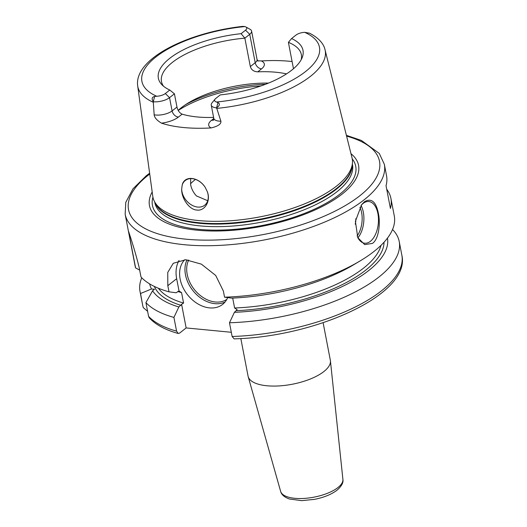 <?xml version="1.0" encoding="UTF-8"?>
<svg xmlns="http://www.w3.org/2000/svg" width="527" height="527" viewBox="0 0 527 527"><rect width="100%" height="100%" fill="white"/><g stroke="black" fill="none" stroke-linecap="round" stroke-linejoin="round"><path stroke-width="0.79" d="M195.497 179.397A71.231 27.832 -10.9 0 0 194.99 179.793A71.231 27.832 169.1 0 0 190.497 183.811M190.649 178.613L190.649 184.733C191.485 188.89 193.402 192.612 196.419 195.912L207.724 200.728M181.67 189.272A15.711 11.548 51.7 0 0 181.947 191.611A15.711 11.548 -128.3 0 0 191.4 204.898A15.711 11.548 -128.3 0 0 204.707 205.194A15.711 11.548 -128.3 0 0 207.987 194.12A15.711 11.548 51.7 0 0 207.355 191.749C211.09 201.63 204.212 211.373 196.9 210.029C189.694 209.977 181.479 198.771 181.67 189.272L182.19 185.076C184.292 175.247 198.343 176.591 205.168 187.289L207.355 191.749M352.418 163.271L352.168 165.919A100.729 39.36 -10.9 0 1 336.522 188.495A100.729 39.36 169.1 0 1 234.238 222.743A100.729 39.36 169.1 0 1 155.63 203.771L154.411 201.406A101.48 39.65 169.1 0 0 233.613 220.523A101.48 39.65 169.1 0 0 336.654 186.018A101.48 39.65 -10.9 0 0 352.418 163.271A101.48 39.65 -10.9 0 0 352.029 157.896L325.04 49.795C324.105 45.184 320.232 38.609 309.494 33.181L304.646 32.331A7.879 3.076 -10.9 0 0 296.022 35.052L291.589 38.55A73.648 28.774 169.1 0 1 302.129 57.72A73.648 28.774 169.1 0 1 220.253 94.906L215.826 98.404A7.879 3.076 -10.9 0 0 215.102 99.096A7.879 3.076 -10.9 0 0 216.439 102.014L218.02 102.594C220.246 103.918 219.766 105.644 216.584 107.765L220.899 121.236C221.281 124.049 218.007 126.282 211.083 127.936A96.441 37.681 169.1 0 1 161.493 123.153C156.901 120.393 154.457 117.607 154.161 114.8L153.271 101.658C151.453 98.799 151.908 97.073 154.628 96.487L156.717 96.257A7.879 3.076 -10.9 0 0 165.34 93.536L169.542 97.66A12.068 4.717 169.1 0 1 153.37 101.783M257.624 60.789L261.32 60.941A97.284 38.01 169.1 0 1 292.09 61.534M165.34 93.536L169.773 90.038A73.648 28.774 169.1 0 1 161.901 84.722A73.648 28.774 169.1 0 1 241.109 33.682L245.536 30.184A7.879 3.076 -10.9 0 0 245.766 26.923L250.088 29.314A12.068 4.717 169.1 0 1 251.583 31.06A12.068 4.717 169.1 0 1 249.739 34.308L244.857 38.161L250.332 66.567C251.353 69.907 253.836 71.665 257.782 71.843A71.231 27.832 169.1 0 1 286.51 73.885M245.766 26.923A7.879 3.076 -10.9 0 0 244.923 26.574L242.789 26.376C188.146 32.338 133.838 58.576 137.685 85.875A95.42 37.285 -10.9 0 0 153.344 102.304M216.426 107.864A12.068 4.717 169.1 0 1 211.235 105.104A12.068 4.717 169.1 0 1 211.979 102.917L215.102 99.096M213.606 117.409A71.231 27.832 169.1 0 1 182.125 114.148C179.503 112.93 177.79 110.565 176.973 107.06L174.424 93.806L169.542 97.66L172.098 110.914L176.973 107.06M154.411 201.406A101.48 39.65 169.1 0 1 152.771 196.268L137.685 85.875M182.19 185.076A15.711 11.548 51.7 0 1 185.227 180.537A15.711 11.548 51.7 0 1 205.168 187.289M169.773 90.038L174.424 93.806M301.161 59.749A71.231 27.832 -10.9 0 0 301.352 54.61A71.231 27.832 -10.9 0 0 288.401 42.358L293.48 68.727M291.589 38.55L288.401 42.358M163.554 86.25A71.231 27.832 -10.9 0 1 161.466 81.553A71.231 27.832 -10.9 0 1 172.382 62.39A71.231 27.832 -10.9 0 1 244.857 38.161L241.109 33.682M178.185 110.367A71.231 27.832 169.1 0 1 181.136 107.851A71.231 27.832 -10.9 0 1 188.883 102.581A71.231 27.832 -10.9 0 1 268.5 83.095M350.975 153.686A106.461 41.6 -10.9 0 1 342.247 193.989A106.461 41.6 169.1 0 1 212.677 231.01A106.461 41.6 169.1 0 1 152.184 191.966M386.726 189.265A131.981 51.567 169.1 0 1 390.909 198.402L394.282 215.905A131.981 51.567 -10.9 0 1 374.058 251.405A131.981 51.567 169.1 0 1 359.697 261.175A131.981 51.567 169.1 0 1 224.555 297.182L223.369 291.042L215.708 275.456L201.386 264.139L185.629 259.765L173.271 263.283L167.751 272.439L167.817 285.687L169.002 291.826A131.981 51.567 169.1 0 1 140.999 277.018L139.168 267.512C136.48 256.484 132.956 244.482 128.595 231.491L135.61 267.933A131.981 51.567 169.1 0 1 135.083 265.819L125.149 214.232A131.981 51.567 -10.9 0 0 222.875 245.213A131.981 51.567 -10.9 0 0 364.117 199.819A131.981 51.567 -10.9 0 0 384.348 164.319L379.269 153.41L361.384 140.432L346.391 135.327M372.51 243.369L364.691 244.64L357.787 237.624L355.396 221.347L361.634 204.68L364.486 201.709C371.403 197.783 376.041 201.696 378.399 213.461C380.514 223.046 378.946 239.008 372.51 243.369M361.087 205.425A20.948 11.607 -84.5 0 1 363.116 203.435A20.948 11.607 95.5 0 1 368.768 201.518A20.948 11.607 95.5 0 1 378.452 218.409A20.948 11.607 95.5 0 1 370.409 241.307A20.948 11.607 -84.5 0 1 364.75 243.224A20.948 11.607 -84.5 0 1 357.681 237.413M390.909 198.402A131.981 51.567 169.1 0 1 390.415 208.435L386.041 185.715A131.981 51.567 169.1 0 0 386.535 175.675L384.348 164.319M169.002 291.826L176.11 292.768L179.022 290.97L176.657 278.697A33.517 24.644 -128.3 0 1 179.048 260.45M359.697 261.175L352.945 265.186A121.078 47.311 169.1 0 1 231.669 298.124L224.555 297.182M139.662 270.081L135.61 267.933M178.166 333.459L176.571 331.134L173.93 317.412A131.981 51.567 169.1 0 1 145.926 302.603L148.568 316.319L149.273 317.853C155.669 324.711 165.307 329.909 178.166 333.459L179.608 333.097L186.143 327.932L181.591 304.303L183.574 303.058L181.565 292.643L178.93 290.937M173.93 317.412L178.844 306.971L181.591 304.303M186.143 327.932L231.313 332.287M232.697 298.078L234.601 307.979L237.143 309.659L234.403 312.327L229.482 322.768L232.124 336.489L234.133 338.868C316.253 336.806 411.113 294 401.851 255.206A131.981 51.567 -10.9 0 1 232.124 336.489M184.72 259.752A29.328 21.561 -128.3 0 0 183.422 288.401A29.328 21.561 -128.3 0 0 209.542 307.887A29.328 21.561 -128.3 0 0 222.618 304.389A29.328 21.561 -128.3 0 0 227.677 297.603M178.844 306.971A121.078 47.311 169.1 0 1 152.58 290.785L154.497 289.277L151.512 288.987L140.538 293.513A131.981 51.567 169.1 0 1 140.011 291.405A131.981 51.567 169.1 0 1 141.75 277.801M149.675 283.915A121.078 47.311 -10.9 0 0 151.512 288.987M234.403 312.327A121.078 47.311 -10.9 0 0 387.457 238.125M145.926 302.603L152.58 290.785M392.543 229.508A131.981 51.567 169.1 0 1 399.209 241.491A131.981 51.567 169.1 0 1 229.482 322.768M140.538 293.513L142.652 305.12A131.981 51.567 -10.9 0 0 143.179 307.234M147.606 311.319L143.272 307.61M280.634 491.375A31.725 12.398 -10.9 0 0 304.534 498.39A31.725 12.398 -10.9 0 0 337.985 487.508A31.725 12.398 -10.9 0 0 342.906 479.386C343.551 482.587 341.608 486.177 337.063 490.163C331.411 494.431 323.874 497.501 314.461 499.359L301.721 500.65L289.389 499.003C284.317 497.159 281.398 494.616 280.634 491.375L248.177 376.614A41.896 16.37 169.1 0 0 279.745 385.876A41.896 16.37 169.1 0 0 323.921 371.509A41.896 16.37 -10.9 0 0 330.422 360.778A41.896 16.37 -10.9 0 0 330.337 360.237L323.117 322.715M248.177 376.614A41.896 16.37 169.1 0 1 248.052 376.08L240.826 338.558M355.191 224.179A8.379 4.644 95.5 0 0 355.778 218.731M260.885 85.96A83.8 32.74 -10.9 0 0 178.231 110.453M216.656 108.41A95.42 37.285 -10.9 0 0 310.587 76.237A95.42 37.285 -10.9 0 0 325.04 49.795M257.782 71.843L261.511 68.892A18.353 7.174 -10.9 0 0 261.32 60.941M216.439 102.014A90.4 35.322 -10.9 0 0 305.594 71.514A90.4 35.322 -10.9 0 0 304.646 32.331M244.923 26.574A90.4 35.322 -10.9 0 0 155.768 57.074A90.4 35.322 -10.9 0 0 156.717 96.257M218.02 102.594L216.584 107.765M213.81 118.483L211.525 120.288A6.284 4.618 -128.3 0 0 213.712 119.925M211.525 120.288A18.353 7.174 -10.9 0 0 211.083 127.936M213.56 120.268L213.791 118.358A12.068 4.717 -10.9 0 0 220.899 121.236M161.493 123.153A18.353 7.174 -10.9 0 0 178.396 117.093L182.125 114.148M154.161 114.8A12.068 4.717 -10.9 0 0 172.098 110.914A6.284 4.618 51.7 0 0 178.396 117.093M154.628 96.487L153.271 101.658M250.332 66.567L255.206 62.713A12.068 4.717 -10.9 0 0 257.057 59.465L257.973 61.158M245.536 30.184L249.739 34.308L255.206 62.713A6.284 4.618 51.7 0 0 261.511 68.892M265.568 84.254A82.541 32.252 -10.9 0 0 185.642 104.609M155.129 202.796A100.644 39.327 169.1 0 0 232.328 223.461A100.644 39.327 169.1 0 0 336.562 189.074A100.644 39.327 -10.9 0 0 352.267 164.832M352.359 163.91L352.484 164.582A100.644 39.327 -10.9 0 1 337.063 191.65A100.644 39.327 169.1 0 1 229.35 226.267A100.644 39.327 169.1 0 1 154.833 202.645L154.701 201.973M152.935 197.23A103.509 40.441 169.1 0 0 219.443 230.108A103.509 40.441 169.1 0 0 339.869 194.127A103.509 40.441 -10.9 0 0 352.234 158.851M149.734 174.029A127.791 49.933 -10.9 0 0 148.12 175.274A127.791 49.933 -10.9 0 0 186.038 239.186A127.791 49.933 -10.9 0 0 359.921 195.695A127.791 49.933 -10.9 0 0 346.595 136.118M167.817 285.687L176.657 278.697M180.932 305.324A117.317 45.842 169.1 0 1 154.371 286.451M158.377 288.236A115.222 45.019 -10.9 0 0 183.574 303.058M234.601 307.979A115.222 45.019 -10.9 0 0 380.981 245.371M384.038 242.222A117.317 45.842 169.1 0 1 236.485 310.68M148.568 316.319A131.981 51.567 -10.9 0 0 176.571 331.134M181.565 292.643A115.222 45.019 169.1 0 1 177.77 291.457M225.062 301.991A29.328 21.561 51.7 0 1 214.891 303.664A29.328 21.561 51.7 0 1 190.517 287.202A29.328 21.561 51.7 0 1 187.039 259.844M226.808 299.408A28.069 20.639 51.7 0 1 215.339 301.997A28.069 20.639 51.7 0 1 191.999 286.227A28.069 20.639 51.7 0 1 188.692 260.028M357.912 237.842A20.948 11.607 95.5 0 0 361.035 205.504M357.075 236.03A19.69 10.909 95.5 0 0 359.921 207.243M257.057 59.465L251.583 31.06M213.791 118.358L211.235 105.104M149.622 173.218L146.249 175.774L132.995 188.791L125.782 202.328L125.149 214.232M399.209 241.491L401.851 255.206M140.011 291.405L142.652 305.12M342.906 479.386L330.422 360.778"/></g></svg>
